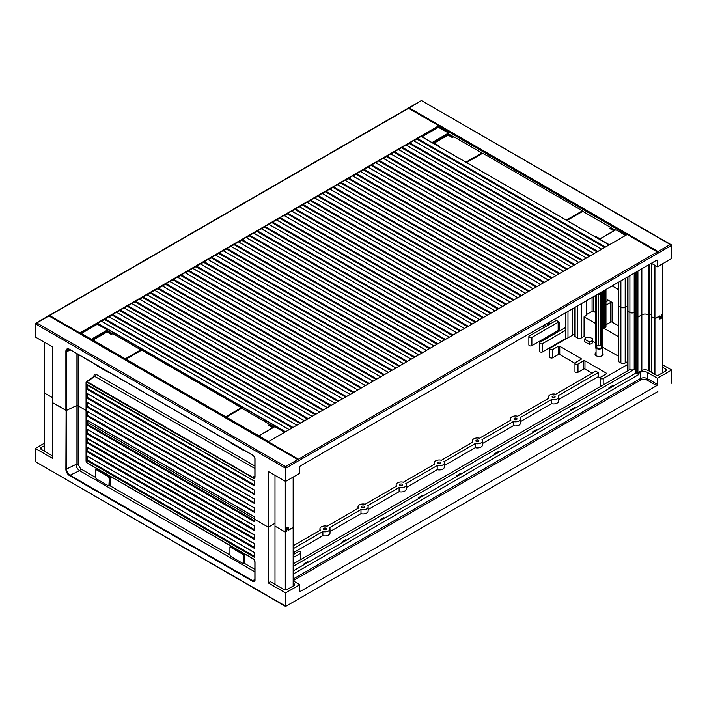 <?xml version="1.0" encoding="UTF-8"?>
<svg xmlns="http://www.w3.org/2000/svg" width="707" height="707" viewBox="0 0 707 707"><rect width="100%" height="100%" fill="white"/><g stroke="black" fill="none" stroke-linecap="round" stroke-linejoin="round"><path stroke-width="1.06" d="M592.113 373.208L584.963 369.081A1.007 0.583 0 0 0 583.531 369.081L577.99 372.28A1.768 1.025 180 0 1 576.064 372.501A1.768 1.025 180 0 1 574.968 371.564L574.968 363.301L559.758 354.534A1.007 0.583 0 0 0 558.336 354.534L552.794 357.733A1.768 1.025 180 0 1 550.859 357.954A1.768 1.025 180 0 1 549.772 357.008L549.772 348.754A1.768 1.025 180 0 1 550.285 348.03L574.835 333.863M565.573 339.201A1.007 0.583 180 0 1 565.538 339.051L565.538 312.803M565.538 338.609L542.605 351.847A1.768 1.025 180 0 1 540.678 352.068A1.768 1.025 180 0 1 539.582 351.132L539.582 342.868A1.768 1.025 180 0 1 540.104 342.153L565.538 327.465M558.15 322.233L531.876 337.407A1.768 1.025 180 0 1 529.95 337.628A1.768 1.025 180 0 1 528.854 336.682A1.768 1.025 180 0 1 529.375 335.958L555.649 320.792A1.007 0.583 0 0 0 555.649 319.962L559.582 322.233A1.007 0.583 0 0 0 558.15 322.233L558.15 330.487A1.007 0.583 0 0 1 559.582 330.487L559.944 330.699M558.15 330.487L531.876 345.661A1.768 1.025 180 0 1 529.95 345.882A1.768 1.025 180 0 1 528.854 344.936L528.854 336.682M549.171 324.531L548.261 324.849M542.888 325.883A3.031 1.75 180 0 0 543.674 326.669L544.567 327.191M627.675 364.441L603.195 378.581A1.768 1.025 180 0 1 601.268 378.802A1.768 1.025 180 0 1 600.172 377.856A1.768 1.025 180 0 1 600.694 377.131L606.235 373.932A1.007 0.583 0 0 0 606.235 373.11L584.963 360.826A1.007 0.583 0 0 0 583.531 360.826L577.99 364.025A1.768 1.025 180 0 1 576.064 364.246A1.768 1.025 180 0 1 574.968 363.301A1.768 1.025 180 0 1 575.489 362.585L581.03 359.386A1.007 0.583 0 0 0 581.03 358.555L559.758 346.28A1.007 0.583 0 0 0 558.336 346.28L552.794 349.479A1.768 1.025 180 0 1 550.859 349.7A1.768 1.025 180 0 1 549.772 348.754M600.358 386.57A1.768 1.025 180 0 1 600.172 386.11L600.172 377.856L598.193 376.716L598.193 372.589L595.683 371.148L555.711 394.223A5.055 2.916 180 0 0 548.561 396.883L548.561 398.359M254.767 535.332L86.678 438.287L254.555 534.89M254.741 520.829L254.767 519.389M254.661 520.803L87.297 424.173L87.041 424.713L254.405 521.342L254.803 517.559L254.299 516.684L86.934 420.064L86.219 422.088L86.219 461.088A1.52 0.875 60 0 0 87.297 462.952L252.867 558.548A3.031 1.75 -120 0 1 255.015 562.259L255.015 580.217A3.031 1.75 -120 0 1 254.387 581.605A3.031 1.75 -120 0 1 252.867 581.454L69.454 475.555L253.088 581.331A3.031 1.75 -120 0 0 254.493 581.534M254.493 478.135A3.031 1.75 -120 0 1 253.088 477.932L87.297 382.46A1.52 0.875 60 0 0 86.537 382.381A1.52 0.875 60 0 0 86.219 383.079L86.219 422.088L87.27 422.282L86.44 422.212L86.934 424.934L254.299 521.563L254.767 521.13M87.297 424.173L87.27 422.282L254.679 518.929L87.27 422.282L87.297 420.409L254.555 516.976M300.519 591.299L299.803 590.884A1.007 0.583 120 0 0 300.519 591.299L656.706 385.66A1.007 0.583 120 0 0 657.422 384.414L657.422 378.227L647.418 372.448A5.055 2.916 0 0 0 640.268 372.448L638.766 373.314L637.908 372.819L641.841 370.548A4.551 2.625 180 0 1 648.275 370.548L655.919 374.966A2.024 1.167 0 0 0 658.783 374.966L665.932 370.839A2.024 1.167 0 0 0 666.524 370.008A2.024 1.167 0 0 0 665.932 369.187L662.786 367.366M299.803 590.884L299.803 584.689L293.158 580.854M293.158 574.084L638.766 374.551L638.766 373.314M285.584 606.12L35.35 461.644L285.584 606.456L298.239 599.147A1.007 0.583 -120 0 0 298.248 599.147L657.855 391.528A1.007 0.583 -120 0 0 657.864 391.519L285.584 606.456L285.584 592.908L299.803 584.689M671.65 383.221L671.65 370.008L657.422 378.227M662.786 364.892L671.65 370.008M35.35 461.644L35.35 448.441L44.214 443.316M297.735 459.577L48.933 315.941A1.007 0.583 -120 0 0 48.429 315.888L49.137 315.481A1.007 0.583 60 0 1 49.649 315.525L298.451 459.17A1.007 0.583 60 0 1 298.964 459.709L298.248 460.124A1.007 0.583 -120 0 0 297.735 459.577L285.584 466.593L285.584 481.458L268.28 471.472L268.28 527.192L274.996 523.313L268.28 527.192L268.28 582.922L285.584 592.908M268.28 527.192L254.803 519.415L268.28 527.192M65.884 469.368L66.096 410.219L65.884 469.368A5.055 2.916 -120 0 0 69.454 475.555M67.041 348.94A5.055 2.916 -120 0 0 66.096 351.193L66.476 410.431L52.654 402.698L52.654 458.428L35.35 448.441M254.873 569.4L244.604 563.47A1.52 0.875 -120 0 0 244.878 562.807L244.878 554.96A1.52 0.875 -120 0 0 244.569 553.917M229.952 555.013L110.098 485.815A1.52 0.875 -120 0 0 110.372 485.143L110.372 477.305A1.52 0.875 -120 0 0 110.062 476.262M96.373 468.361A1.52 0.875 -120 0 0 96.09 468.829M66.096 469.245A5.055 2.916 -120 0 0 69.675 475.431M86.06 421.743L86.06 382.319L86.342 381.647L87.138 381.709L252.726 477.313A3.031 1.75 -120 0 0 254.246 477.464A3.031 1.75 -120 0 0 254.873 476.067L254.873 458.94A3.031 1.75 -120 0 0 252.726 455.228L70.064 349.762L67.625 349.452L66.476 351.821L66.476 469.05C66.688 471.675 67.89 473.743 70.064 475.245L252.726 580.712A3.031 1.75 -120 0 0 254.246 580.862A3.031 1.75 -120 0 0 254.873 579.475L254.873 562.339A3.031 1.75 -120 0 0 252.726 558.627L87.138 463.023L86.06 461.158L86.06 421.743M76.056 353.226L76.056 405.791L66.476 410.431L76.056 405.791A1.52 0.875 180 0 1 78.106 405.845L86.06 410.431L78.106 405.845A1.52 0.875 0 0 0 76.056 405.791L76.056 464.402C76.268 467.035 77.434 469.121 79.546 470.65L254.873 571.875M66.476 469.05L76.056 464.402A1.52 0.875 180 0 1 78.106 464.455L80.616 468.794A1.52 0.875 -60 0 1 79.546 470.65L70.064 475.245M286.37 531.028L285.292 532.062L274.996 526.123L274.996 475.351M44.214 451.084L44.214 392.88L52.654 397.749L44.214 392.88L44.214 342.108M659.569 317.222L661.354 318.247L661.717 314.739L662.786 314.12L662.786 372.651M595.692 312.618L593.509 311.354A1.007 0.583 0 0 0 592.077 311.354L586.571 314.535M605.961 301.854L607.808 300.793A1.007 0.583 0 0 0 607.808 299.962L612.094 302.437A1.007 0.583 0 0 0 610.662 302.437L605.961 305.159M618.448 325.759L612.094 322.092A1.007 0.583 0 0 0 610.662 322.092L605.961 324.805M612.094 285.928L618.448 289.596L612.094 285.928M598.193 376.716L558.671 399.535M598.193 372.589L558.212 395.673A5.055 2.916 180 0 1 558.671 396.883L558.671 401.01A5.055 2.916 180 0 1 551.513 403.67L520.564 421.54M558.671 396.883A5.055 2.916 180 0 1 551.513 399.535L520.105 417.669A5.055 2.916 180 0 1 520.564 418.88L520.564 423.007A5.055 2.916 180 0 1 513.406 425.667L482.457 443.536M520.564 418.88A5.055 2.916 180 0 1 513.406 421.54L481.997 439.674A5.055 2.916 180 0 1 482.457 440.885L482.457 445.012A5.055 2.916 180 0 1 475.298 447.664L444.35 465.542M293.158 548.703L322.878 531.54A5.055 2.916 0 0 0 330.028 528.889A5.055 2.916 0 0 0 329.577 527.678L360.985 509.544A5.055 2.916 0 0 0 368.135 506.884A5.055 2.916 0 0 0 367.684 505.673L399.093 487.538A5.055 2.916 0 0 0 406.242 484.887A5.055 2.916 0 0 0 405.783 483.676L437.2 465.542A5.055 2.916 0 0 0 444.35 462.882L444.35 467.009A5.055 2.916 180 0 1 437.2 469.669L406.242 487.538M406.242 484.887L406.242 489.014A5.055 2.916 180 0 1 399.093 491.665L368.135 509.544M368.135 506.884L368.135 511.011A5.055 2.916 180 0 1 360.985 513.671L330.028 531.54M330.028 528.889L330.028 533.016A5.055 2.916 180 0 1 322.878 535.667L293.158 552.83M605.961 289.472L605.961 290.763A1.52 0.875 180 0 1 605.519 291.381L604.45 292L605.519 291.381A1.52 0.875 0 0 0 605.961 290.763L605.961 326.917A1.52 0.875 180 0 1 605.519 327.535L603.734 328.154L618.448 336.656M574.835 307.439L574.835 336.161A1.007 0.583 180 0 0 575.136 336.576L577.274 337.813A3.031 1.75 180 0 0 581.569 337.813L584.07 336.373L584.07 316.807L586.571 315.357L586.571 300.661M584.07 316.807L595.692 323.514M574.773 333.898L574.835 311.407M293.158 557.576L300.413 553.387A1.768 1.025 0 0 0 300.935 552.662A1.768 1.025 0 0 0 299.839 551.716A1.768 1.025 0 0 0 297.912 551.937L293.158 554.686M618.448 282.261L618.448 305.618A1.007 0.583 0 0 0 618.74 306.034A1.007 0.583 180 0 1 618.448 305.618L618.448 361.348A1.007 0.583 180 0 0 618.74 361.754L620.887 362.991A3.031 1.75 180 0 0 625.182 362.991L627.675 361.56M601.966 346.81L618.448 356.222M596.054 348.551A3.031 1.75 180 0 1 595.692 347.72L595.692 295.402M592.758 341.393L595.692 343.081M592.758 339.466L592.758 341.941A4.048 2.333 180 0 1 589.161 344.265L584.698 341.684L584.698 339.21L589.161 341.79A4.048 2.333 0 0 0 592.758 339.466A4.048 2.333 0 0 0 592.607 338.821L589.832 337.221A4.048 2.333 0 0 0 584.698 339.21M584.07 336.373L586.236 337.619M602.117 352.572A4.048 2.333 180 0 1 603.124 354.119A4.048 2.333 180 0 1 600.632 356.275A4.048 2.333 180 0 1 596.222 355.771A4.048 2.333 180 0 1 595.038 354.119A4.048 2.333 180 0 1 596.054 352.572M602.983 354.737A4.048 2.333 0 0 0 602.117 353.818M596.054 353.818A4.048 2.333 0 0 0 595.188 354.737M596.054 354.799A3.182 1.838 0 0 0 595.895 355.356A3.182 1.838 0 0 0 595.921 355.577M602.249 355.577A3.182 1.838 0 0 0 602.267 355.356A3.182 1.838 0 0 0 602.117 354.799M589.161 344.265L589.161 341.79M659.569 318.866L659.569 315.976L654.921 318.663L654.921 374.383M661.354 318.247L659.923 319.078M286.724 531.24L286.724 530.824A1.007 0.583 -60 0 1 287.44 529.587L287.793 529.384A1.007 0.583 -60 0 1 288.509 529.79L293.158 527.519L288.509 530.206L288.509 527.316M285.292 589.938L285.292 532.062L274.996 526.123L274.996 584.318M293.158 586.059L293.158 477.084M293.158 566.325L634.188 369.434A3.031 1.75 180 0 1 629.972 369.478L293.158 563.93M304.098 564.628L304.098 563.726L307.669 561.658L308.455 562.118M342.206 542.631L342.206 541.721L345.776 539.662L346.563 540.113M380.313 520.635L380.313 519.725L383.883 517.657L384.67 518.116M418.42 498.629L418.42 497.719L421.991 495.66L422.777 496.111M456.528 476.633L456.528 475.723L460.098 473.655L460.884 474.114M494.626 454.628L494.626 453.717L498.205 451.658L498.992 452.109M532.733 432.631L532.733 431.721L536.313 429.653L537.099 430.112M570.841 410.626L570.841 409.724L574.42 407.656L575.206 408.107M608.948 388.629L608.948 387.719L612.527 385.66L613.314 386.11M635.257 272.557L635.257 311.849L636.044 312.308L635.257 311.849L634.188 312.467L635.257 311.849L635.257 373.437M627.966 370.627L627.966 311.354A1.007 0.583 180 0 1 627.675 310.947A1.007 0.583 0 0 0 627.966 311.354L629.902 312.467A3.031 1.75 0 0 0 634.188 312.467A3.031 1.75 180 0 1 629.902 312.467L629.902 369.514M636.044 272.098L636.044 316.02L637.908 317.09L641.841 314.827A4.551 2.625 180 0 1 648.275 314.827A4.551 2.625 0 0 0 641.841 314.827L637.908 317.09L637.908 271.028M649.229 264.489L649.229 315.375L648.275 314.827L649.229 315.375L651.66 313.97L649.229 315.375L649.229 371.104M654.921 265.328L654.921 318.663L651.66 316.78L654.921 318.663L659.569 316.391A1.007 0.583 -60 0 0 659.781 316.851L659.569 316.736M600.155 345.617L600.155 294.474A1.007 0.583 180 0 1 598.723 294.474A1.007 0.583 0 0 0 600.155 294.474L600.87 294.059L600.155 294.474L600.155 292.822M601.171 292.238L601.171 293.652A1.007 0.583 180 0 1 600.87 294.059A1.007 0.583 0 0 0 601.171 293.652L601.171 346.077M602.656 291.381L604.45 292L602.656 291.381M598.723 293.644L598.723 294.474L598.007 294.059L598.723 294.474L598.723 345.493M618.74 361.754L618.74 306.034L620.887 307.271A3.031 1.75 0 0 0 625.182 307.271A3.031 1.75 180 0 1 620.887 307.271L620.887 362.991M625.182 362.991L625.182 307.271L627.675 305.831L625.182 307.271L625.182 278.372M364.149 506.265A1.52 0.875 180 0 1 364.6 506.884A1.52 0.875 180 0 1 363.08 507.759A1.52 0.875 180 0 1 361.56 506.884A1.52 0.875 180 0 1 362.497 506.079A1.52 0.875 180 0 1 364.149 506.265M402.256 484.268A1.52 0.875 180 0 1 402.707 484.887A1.52 0.875 180 0 1 401.187 485.762A1.52 0.875 180 0 1 399.667 484.887A1.52 0.875 180 0 1 400.604 484.074A1.52 0.875 180 0 1 402.256 484.268M326.042 528.27A1.52 0.875 180 0 1 326.493 528.889A1.52 0.875 180 0 1 324.973 529.764A1.52 0.875 180 0 1 323.461 528.889A1.52 0.875 180 0 1 324.389 528.076A1.52 0.875 180 0 1 326.042 528.27M396.132 486.363L396.132 484.887A5.055 2.916 0 0 1 403.282 482.227L434.69 464.092A5.055 2.916 180 0 1 434.239 462.882A5.055 2.916 180 0 1 441.389 460.23L472.797 442.096A5.055 2.916 180 0 1 472.347 440.885A5.055 2.916 180 0 1 479.496 438.225L510.905 420.091A5.055 2.916 180 0 1 510.454 418.88A5.055 2.916 180 0 1 517.604 416.229L549.012 398.094A5.055 2.916 180 0 1 548.561 396.883M396.132 484.887A5.055 2.916 0 0 0 396.583 486.098L365.174 504.232A5.055 2.916 0 0 0 358.025 506.884A5.055 2.916 0 0 0 358.484 508.094L327.067 526.229A5.055 2.916 0 0 0 319.918 528.889A5.055 2.916 0 0 0 320.377 530.1L293.158 545.813M444.35 462.882A5.055 2.916 0 0 0 443.89 461.671L475.298 443.536A5.055 2.916 180 0 0 482.457 440.885M514.431 419.498A1.52 0.875 180 0 1 513.989 418.88A1.52 0.875 180 0 1 515.509 418.005A1.52 0.875 180 0 1 517.02 418.88A1.52 0.875 180 0 1 516.083 419.693A1.52 0.875 180 0 1 514.431 419.498M476.324 441.504A1.52 0.875 180 0 1 475.882 440.885A1.52 0.875 180 0 1 477.402 440.01A1.52 0.875 180 0 1 478.913 440.885A1.52 0.875 180 0 1 477.976 441.689A1.52 0.875 180 0 1 476.324 441.504M552.538 397.502A1.52 0.875 180 0 1 552.096 396.883A1.52 0.875 180 0 1 553.616 396.008A1.52 0.875 180 0 1 555.128 396.883A1.52 0.875 180 0 1 554.191 397.688A1.52 0.875 180 0 1 552.538 397.502M438.225 462.263A1.52 0.875 180 0 1 439.878 462.078A1.52 0.875 180 0 1 440.806 462.882A1.52 0.875 180 0 1 439.294 463.757A1.52 0.875 180 0 1 437.774 462.882A1.52 0.875 180 0 1 438.225 462.263M437.2 469.669L437.2 465.542M399.093 491.665L399.093 487.538M360.985 513.671L360.985 509.544M322.878 535.667L322.878 531.54M293.158 583.248L294.156 583.823A2.024 1.167 180 0 1 294.748 584.654A2.024 1.167 180 0 1 294.156 585.476L287.007 589.603A2.024 1.167 180 0 1 284.152 589.603L270.428 581.675L268.28 582.922M304.098 563.726L304.885 564.177M418.42 497.719L419.207 498.179M456.528 475.723L457.314 476.173M380.313 519.725L381.1 520.175M342.206 541.721L342.992 542.181M637.908 372.819L637.908 317.09L636.044 316.02L636.044 372.987L293.158 570.947M636.044 372.987L638.766 374.551M44.214 445.799L41.068 447.611A2.024 1.167 0 0 0 40.476 448.441A2.024 1.167 0 0 0 41.068 449.263L52.654 455.953M475.298 447.664L475.298 443.536M513.406 425.667L513.406 421.54M551.513 403.67L551.513 399.535M565.538 330.355L542.605 343.593A1.768 1.025 180 0 1 540.678 343.814A1.768 1.025 180 0 1 539.582 342.868M609.734 388.17L608.948 387.719M495.413 454.177L494.626 453.717M533.52 432.171L532.733 431.721M571.627 410.175L570.841 409.724M651.66 263.446L651.66 372.501M254.741 493.999L254.767 490.667M254.405 494.511L86.678 397.254L86.934 398.103L254.405 494.511M254.741 511.833L254.767 508.616M254.405 512.345L86.678 415.089L86.934 415.937L254.405 512.345M656.706 260.176L657.422 260.583A1.007 0.583 120 0 0 656.706 260.176L300.519 465.816A1.007 0.583 120 0 0 299.803 467.053L299.803 473.239L285.584 481.458M657.422 260.583L657.422 266.778L651.341 263.269M285.584 466.593L36.782 322.958L35.765 323.196L35.35 323.779L285.584 468.246L671.65 245.356L670.218 244.525L658.067 251.542A1.007 0.583 60 0 1 658.579 252.09L657.864 252.496A1.007 0.583 -120 0 0 657.351 251.957L408.549 108.312A1.007 0.583 -120 0 0 408.036 108.268L408.752 107.853A1.007 0.583 60 0 1 409.265 107.897L658.067 251.542M48.429 315.888A1.007 0.583 -120 0 0 48.421 315.888L35.765 323.196M670.218 244.525L421.416 100.544L409.265 107.897M671.65 245.356L671.65 258.559L657.422 266.778M252.867 478.056A3.031 1.75 -120 0 0 254.387 478.206A3.031 1.75 -120 0 0 255.015 476.818L255.015 458.861A3.031 1.75 -120 0 0 252.867 455.14L69.454 349.249A5.055 2.916 -120 0 0 66.926 349.002A5.055 2.916 -120 0 0 65.884 351.317L65.884 410.343L52.654 402.698L52.654 346.978L35.35 336.992L35.35 323.779M86.652 382.337A1.52 0.875 60 0 1 86.749 382.257A1.52 0.875 60 0 1 87.509 382.337L253.088 477.932M86.44 384.688L86.934 389.186L254.299 485.815L254.803 485.523L254.299 481.025L86.934 384.396L86.44 384.688L254.555 481.308M254.299 494.732L254.803 494.44L254.299 489.942L86.934 393.313L86.44 393.605L86.934 398.103M94.455 376.221L254.873 468.476M254.873 466.001L96.17 374.374A1.52 0.875 -60 0 1 95.091 376.23L87.138 381.709M438.402 125.961L626.791 234.724L268.598 441.522L80.209 332.758L438.402 125.961L438.402 127.154L448.768 133.146L438.402 127.322L422.167 136.69L432.18 142.69M566.289 220.116L582.462 210.783L482.722 153.207L466.558 162.539M582.462 210.783L582.462 211.526M658.579 252.09L408.752 107.853M661.717 317.629L660.638 316.595A1.007 0.583 -60 0 0 661.354 315.357L662.786 314.12L662.786 263.684M288.156 527.113L286.724 527.935L286.37 531.443L285.292 532.062L285.292 481.29M49.137 315.481L298.964 459.709M411.156 359.218L223.12 250.658L219.311 252.859L407.338 361.418M223.474 250.861L230.747 246.266L418.774 354.817M231.092 246.46L238.365 241.865L426.392 350.416M238.719 242.068L245.983 237.464L434.018 346.023M246.336 237.667L253.61 233.063L441.636 341.622M253.963 233.266L257.419 230.862L445.445 339.422M449.228 337.239L261.192 228.679L257.419 230.862M261.546 228.882L265.001 226.479L453.037 335.038M456.846 332.838L268.819 224.278L265.001 226.479M269.164 224.481L272.628 222.078L460.655 330.637M464.464 328.437L276.437 219.886L272.628 222.078M276.791 220.08L280.246 217.685L468.281 326.236M472.09 324.036L284.055 215.485L280.246 217.685M284.408 215.688L287.864 213.284L475.899 321.835M479.708 319.644L291.682 211.084L287.864 213.284M292.026 211.287L295.491 208.883L483.517 317.443M487.326 315.242L299.3 206.683L295.491 208.883M299.653 206.886L303.109 204.482L491.144 313.042M494.953 310.841L306.918 202.282L303.109 204.482M307.271 202.485L310.735 200.081L498.762 308.641M502.571 306.44L314.544 197.88L310.735 200.081M314.898 198.084L318.353 195.68L506.38 304.24M510.198 302.039L322.162 193.479L318.353 195.68M322.516 193.683L325.971 191.279L514.007 299.839M517.816 297.638L329.789 189.078L325.971 191.279M330.134 189.282L333.598 186.878L521.625 295.438M525.434 293.237L337.407 184.677L333.598 186.878M337.76 184.88L341.216 182.477L529.251 291.037M533.06 288.836L345.025 180.276L341.216 182.477M345.378 180.479L348.843 178.084L536.869 286.635M540.678 284.435L352.652 175.884L348.843 178.084M353.005 176.087L356.461 173.683L544.487 282.234M548.305 280.043L360.27 171.483L356.461 173.683M360.623 171.686L364.078 169.282L552.114 277.842M555.923 275.642L367.887 167.082L364.078 169.282M368.241 167.285L371.705 164.881L559.732 273.441M563.541 271.241L375.514 162.681L371.705 164.881M375.868 162.884L379.323 160.48L567.35 269.04M571.168 266.839L383.132 158.28L379.323 160.48M383.486 158.483L386.941 156.079L574.977 264.639M578.786 262.438L390.759 153.879L386.941 156.079M391.104 154.082L394.568 151.678L582.595 260.238M586.403 258.037L398.377 149.477L394.568 151.678M398.73 149.681L402.186 147.277L590.221 255.837M594.03 253.636L405.995 145.076L402.186 147.277M406.348 145.28L409.813 142.876L597.839 251.436M601.648 249.235L413.622 140.675L409.813 142.876M413.975 140.879L417.43 138.484L605.457 247.035M421.239 136.442L417.43 138.484M285.548 431.738L97.513 323.179L97.372 324.045L107.738 330.036L97.372 324.213L81.393 333.439M97.513 323.179L101.181 321.066L289.216 429.626M101.534 321.27L108.807 316.665L296.834 425.225M109.152 316.869L116.425 312.264L304.452 420.824M116.779 312.467L124.043 307.863L312.079 416.423M124.397 308.066L131.67 303.462L319.697 412.022M132.015 303.665L139.288 299.061L327.314 407.621M139.641 299.264L146.906 294.66L334.941 403.22M147.259 294.863L154.533 290.259L342.559 398.819M154.886 290.462L162.15 285.867L350.186 394.418M162.504 286.07L169.777 281.466L357.804 390.017M170.122 281.669L177.395 277.064L365.422 385.624M177.749 277.268L185.013 272.663L373.049 381.223M185.367 272.867L192.64 268.262L380.666 376.822M192.993 268.466L200.258 263.861L388.293 372.421M200.611 264.065L207.885 259.46L395.911 368.02M208.229 259.663L215.502 255.059L403.529 363.619M215.856 255.262L219.311 252.859M249.801 235.263L437.827 343.823M242.174 239.664L430.21 348.224M234.556 244.065L422.583 352.616M226.929 248.457L414.965 357.017M211.693 257.26L399.72 365.819M204.067 261.661L392.102 370.221M196.449 266.062L384.475 374.622M188.831 270.463L376.858 379.023M181.204 274.864L369.24 383.424M173.586 279.265L361.613 387.825M165.959 283.666L353.995 392.217M158.341 288.058L346.368 396.618M150.724 292.459L338.75 401.019M143.097 296.86L331.132 405.42M135.479 301.262L323.506 409.821M127.861 305.663L315.888 414.222M120.234 310.064L308.27 418.624M112.616 314.465L300.643 423.025M104.99 318.866L293.025 427.426M225.701 416.759L241.432 407.674L141.7 350.098L125.97 359.174M660.285 316.807A1.007 0.583 -60 0 1 659.781 316.851M627.966 276.764L627.966 311.354L629.902 312.467L629.902 275.65M618.74 282.093L618.74 306.034L620.887 307.271L620.887 280.856M241.432 407.674L241.432 408.416M110.372 484.869L109.665 485.276A1.52 0.875 60 0 1 109.355 485.974A1.52 0.875 60 0 1 108.595 485.895L96.585 478.966A1.52 0.875 60 0 1 95.516 477.101L95.516 470.5A1.52 0.875 60 0 1 95.825 469.802A1.52 0.875 60 0 1 96.585 469.881L108.242 476.2A1.52 0.875 60 0 1 109.311 478.056L109.311 484.657A1.52 0.875 60 0 1 108.993 485.356A1.52 0.875 60 0 1 108.798 485.417M109.665 485.276L109.665 477.844L110.372 477.446M109.099 475.705L108.595 475.988A1.52 0.875 60 0 1 109.665 477.844M108.595 475.988L96.585 469.059L97.089 468.768M109.311 484.657L108.958 484.861A1.52 0.875 60 0 1 108.639 485.559A1.52 0.875 60 0 1 107.879 485.488L96.585 478.966A1.52 0.875 60 0 1 95.516 477.101L95.516 469.678A1.52 0.875 60 0 1 95.825 468.98A1.52 0.875 60 0 1 96.585 469.059M96.028 469.74A1.52 0.875 60 0 1 96.187 469.598A1.52 0.875 60 0 1 96.939 469.678M108.958 484.861L109.311 478.056M108.242 476.2L107.879 476.403A1.52 0.875 60 0 1 108.958 478.259M107.879 476.403L96.585 469.881M244.878 562.418L244.074 562.878A1.52 0.875 60 0 1 243.765 563.576A1.52 0.875 60 0 1 243.005 563.497L230.995 556.559A1.52 0.875 60 0 1 229.925 554.703L229.925 548.102A1.52 0.875 60 0 1 230.235 547.404A1.52 0.875 60 0 1 230.995 547.483L242.651 553.793A1.52 0.875 60 0 1 243.721 555.658L243.721 562.259A1.52 0.875 60 0 1 243.402 562.949A1.52 0.875 60 0 1 243.208 563.019M243.765 563.576L244.834 562.949A1.52 0.875 -120 0 0 244.869 562.931M244.074 562.878L244.074 555.446L244.878 554.986M243.508 553.298L243.005 553.59A1.52 0.875 60 0 1 244.074 555.446M243.005 553.59L230.995 546.652L231.498 546.37M243.721 562.259L243.367 562.463A1.52 0.875 60 0 1 243.049 563.161A1.52 0.875 60 0 1 242.289 563.081L230.995 556.559A1.52 0.875 60 0 1 229.925 554.703L229.925 547.271A1.52 0.875 60 0 1 230.235 546.582A1.52 0.875 60 0 1 230.995 546.652M230.438 547.342A1.52 0.875 60 0 1 230.597 547.2A1.52 0.875 60 0 1 231.348 547.271M243.367 562.463L243.721 555.658M242.651 553.793L242.289 554.005A1.52 0.875 60 0 1 243.367 555.861M242.289 554.005L230.995 547.483M108.71 372.076A1.52 0.875 60 0 1 108.639 372.129A1.52 0.875 60 0 1 107.879 372.05L96.585 365.528A1.52 0.875 60 0 1 95.754 364.6A1.52 0.875 60 0 0 96.585 365.528L108.595 372.465A1.52 0.875 60 0 0 109.355 372.545L109.435 372.492M243.049 449.732L243.128 449.687A1.52 0.875 60 0 1 243.049 449.732A1.52 0.875 60 0 1 242.289 449.652L230.995 443.13A1.52 0.875 60 0 1 230.164 442.202A1.52 0.875 60 0 0 230.995 443.13L243.005 450.067A1.52 0.875 60 0 0 243.765 450.138L243.844 450.094A1.52 0.875 60 0 1 243.765 450.138M270.392 424.925L268.996 425.49M274.104 427.072L270.171 424.801M270.534 424.845L274.245 426.993M275.032 426.789L284.727 432.216M284.576 432.295L274.82 426.666L258.842 435.892M273.141 427.629L269.208 425.358M112.634 333.731L107.384 330.814L92.113 339.634M107.597 330.938L112.174 333.421M107.738 330.858L107.738 330.036M81.252 333.359L97.372 324.045M91.397 339.219L107.384 329.992M112.024 333.501L111.273 334.429M105.52 332.529L106.412 331.371L111.061 334.058M105.52 332.096L101.941 334.597M101.941 334.155L92.29 339.731M94.791 338.724L94.791 338.282M611.414 228.034L610.026 228.591M615.134 230.182L611.202 227.91M611.555 227.954L615.276 230.102M616.062 229.899L625.748 235.325M625.607 235.404L615.85 229.775L599.616 239.143L609.381 244.772M614.171 230.738L610.238 228.467M595.497 236.978L599.872 238.993M453.664 136.84L448.406 133.923L433.144 142.743L438.04 145.854M448.627 134.047L453.196 136.531M448.768 133.968L448.768 133.146M421.84 136.716L438.402 127.154M437.35 145.677L437.792 145.421M432.702 142.991L433.144 142.743M432.18 142.469L448.406 133.102M453.054 136.61L452.303 137.538M446.541 135.638L447.443 134.48L452.091 137.167M446.541 135.205L442.971 137.706M442.971 137.264L433.32 142.841M435.821 141.833L435.821 141.391M272.92 427.762A1.007 0.583 -120 0 0 272.796 427.682L268.492 425.199L269.818 424.43L241.759 408.231L226.346 417.13M254.405 433.329L258.921 435.689A1.007 0.583 60 0 1 259.045 435.768M268.854 425.402L270.03 424.553M125.325 358.803L140.861 349.832L112.802 333.633L111.353 334.473L107.049 331.99A1.007 0.583 -120 0 0 106.545 331.937L92.67 339.943A1.007 0.583 60 0 1 92.67 339.943A1.007 0.583 60 0 1 93.183 339.996L97.266 342.603M125.537 358.926L140.861 349.832M141.161 350.159L125.758 359.05M433.691 143.061A1.007 0.583 60 0 1 434.204 143.106L438.508 145.589L437.854 145.969M465.913 162.168L481.891 152.942L453.823 136.743L452.374 137.582L448.079 135.099A1.007 0.583 -120 0 0 447.443 135.17M466.125 162.292L481.891 152.942M482.192 153.269L466.346 162.416M613.941 230.871A1.007 0.583 -120 0 0 613.817 230.791L609.522 228.308L610.848 227.539L582.78 211.34L566.934 220.496M594.994 236.695L595.648 236.315L599.951 238.798A1.007 0.583 60 0 1 600.075 238.878M609.876 228.511L611.06 227.663M599.872 345.555A2.528 1.458 180 0 1 600.87 345.909A2.528 1.458 180 0 1 600.87 347.968A2.528 1.458 180 0 1 597.3 347.968A2.528 1.458 180 0 1 597.3 345.909A2.528 1.458 180 0 1 599.872 345.555M597.132 346.006A3.031 1.75 0 0 0 596.938 346.112A3.031 1.75 0 0 0 596.054 347.349A3.031 1.75 0 0 0 598.14 349.011A3.031 1.75 0 0 0 602.117 347.349A3.031 1.75 0 0 0 601.224 346.112A3.031 1.75 0 0 0 601.03 346.006M583.531 360.826L583.531 369.081M584.963 369.081L584.963 360.826M606.235 373.11L606.235 373.932M581.03 358.555L581.03 359.386M559.758 354.534L559.758 346.28M558.336 346.28L558.336 354.534M549.392 324.398L549.392 322.127M555.649 319.962L555.649 320.792M559.582 330.487L559.582 322.233M87.288 456.077L254.555 552.724M254.308 552.476L87.297 456.156M254.767 553.166L254.405 552.538M254.299 552.432L86.934 455.803L86.678 459.744L87.27 459.797L87.27 456.165M87.041 455.909L86.44 456.095L86.44 459.727L87.041 460.381L87.27 459.797M254.679 552.945L254.741 556.497M254.679 556.453L254.767 553.272M254.299 557.222L254.767 556.798L86.934 460.593L254.299 557.222L254.803 556.93L254.803 553.298M254.661 556.462L87.297 459.833M86.44 459.727L86.934 460.593M86.934 455.803L86.44 456.095M254.767 544.249L254.405 543.621M254.679 544.028L254.741 547.58M254.679 547.536L254.767 544.355M254.308 543.559L86.678 447.204L254.555 543.807M254.299 543.515L86.934 446.895L86.44 447.178L86.934 451.676L254.299 548.305L254.767 547.881L87.041 451.464L87.27 447.248M86.934 446.895L86.678 450.836L87.27 450.88M87.041 446.992L86.44 447.178M254.661 547.545L87.297 450.916M86.44 450.81L86.934 451.676M254.679 535.111L254.741 538.663M254.767 538.964L254.767 535.446L254.405 539.176L254.661 538.628L87.297 442.008L87.041 442.547L254.299 539.388L254.803 539.105M87.191 438.093L254.343 534.695L86.934 437.978L86.678 441.919L87.27 441.963L87.27 438.331M87.041 438.075L86.44 438.26L86.934 442.768L254.299 539.388M86.934 437.978L86.44 438.26M254.829 538.822L254.405 534.704M254.661 529.711L87.297 433.091L87.041 433.63L254.405 530.259L254.741 529.746M87.297 433.091L86.678 433.002L86.934 433.851L254.299 530.471L254.767 530.047L254.405 525.787M254.405 530.259L254.803 526.556L254.343 525.778L87.041 429.158L86.44 432.984L86.934 433.851M87.27 433.055L87.041 429.158L254.308 525.734M254.679 526.194L254.679 529.702M87.297 429.405L254.555 525.973M254.767 526.415L254.829 529.905M254.299 530.471L254.803 530.188M254.679 517.197L254.679 520.785M87.27 424.138L86.678 424.085L86.934 424.934M254.308 516.729L87.041 420.161L86.44 424.067M657.422 384.414L647.418 378.643A1.007 0.583 -60 0 1 646.702 379.88L656.706 385.66M647.418 372.448L647.418 378.643A5.055 2.916 0 0 0 640.268 378.643A1.007 0.583 -120 0 0 640.975 379.88A4.048 2.333 180 0 1 646.702 379.88M640.268 372.448L640.268 378.643L293.158 579.042M293.158 580.686L640.975 379.88M254.299 521.563L254.803 521.271M86.44 441.893L86.934 442.768M254.299 548.305L254.803 548.022L254.803 544.381M254.299 525.69L86.934 429.061L86.44 429.352L86.44 432.984M254.873 579.475L252.726 580.712M80.616 468.794L95.542 477.411M78.106 464.455L78.106 354.41M592.077 297.488L592.077 311.354M593.509 311.354L593.509 296.657M610.662 302.437L610.662 322.092M612.094 322.092L612.094 302.437M607.808 299.962L607.808 300.793M603.195 384.935L603.195 378.581M286.37 528.553L287.793 529.384M287.44 529.587L286.37 528.969M634.188 369.434L634.188 273.176M547.96 322.958L547.96 325.229M547.253 325.635L547.253 323.364M545.822 324.195L545.822 326.466M543.674 326.669L543.674 325.432M565.839 339.051L565.839 312.635M575.136 336.576L575.136 307.271M600.87 292.406L601.224 346.112M605.519 289.729L605.519 327.535M604.45 328.154L604.45 290.347M548.676 322.542L548.676 324.61M603.734 290.763L603.734 328.154M602.302 346.898L602.302 291.584M601.586 292L601.586 346.359M596.584 346.359L596.584 294.89M577.274 306.034L577.274 337.813M581.569 337.813L581.569 303.55M567.986 311.398L567.986 337.813M572.272 335.339L572.272 308.924M300.413 559.741L300.413 553.387M294.156 583.823L294.156 585.476M41.068 449.263L41.068 447.611M552.794 357.733L552.794 349.479M577.99 372.28L577.99 364.025M542.605 351.847L542.605 343.593M531.876 345.661L531.876 337.407M665.932 369.187L665.932 370.839M641.841 268.757L641.841 370.548M648.275 370.548L648.275 265.045M254.767 519.274L254.767 517.524M86.44 420.347L87.27 420.418M254.679 481.529L254.405 485.594L254.767 481.865M254.767 481.75L254.405 481.122M254.299 485.815L254.767 485.382L87.041 388.965L87.27 388.39L86.678 388.337L86.934 389.186M254.308 481.069L87.041 384.493L86.44 388.32M254.661 485.055L87.297 388.426M87.041 384.493L254.299 481.025M87.27 388.39L87.27 384.758M254.803 481.891L254.767 485.382M254.661 493.972L87.297 397.343M254.679 490.446L254.679 493.954M87.27 397.307L87.27 393.675L86.678 393.622L86.44 397.237L86.678 393.622M254.308 489.986L87.041 393.41L254.405 490.039M87.288 393.587L254.555 490.225M254.299 489.942L254.767 494.299M254.741 502.916L254.767 499.584M254.661 502.88L87.297 406.26L87.041 406.799L254.405 503.428L254.405 498.956M254.679 499.363L254.679 502.871M87.297 406.26L86.678 406.172L86.934 407.02L254.405 503.428M87.27 406.225L87.27 402.592L86.678 402.539L86.44 406.154L86.934 407.02M254.308 498.903L87.041 402.327L86.44 402.522L86.44 406.154M87.288 402.504L254.555 499.142M254.299 498.859L87.041 402.327M254.299 503.64L254.803 503.357M254.661 511.797L87.297 415.177M254.679 508.28L254.679 511.788M254.767 508.501L254.405 507.873M87.27 415.133L87.27 411.501L86.678 411.456L86.44 415.062L86.934 415.937M254.308 507.812L87.191 411.262M87.288 411.412L254.555 508.059M254.299 512.557L254.803 512.275L254.741 508.554L254.767 512.133M254.803 508.642L254.299 507.776M298.451 459.17L657.351 251.957M36.782 322.958L48.933 315.941M408.549 108.312L49.649 315.525M86.934 411.147L86.44 411.43L86.44 415.062M86.934 402.23L86.44 402.522M96.17 374.374C94.862 373.764 94.146 374.18 94.013 375.603L94.013 376.371M94.438 376.089A1.52 0.875 0 0 0 94.013 375.603M254.873 476.067L252.726 477.313M66.476 351.821L70.364 349.938M411.218 359.183L223.545 250.826M226.514 249.12L414.187 357.468M418.836 354.781L231.171 246.434M234.132 244.719L421.805 353.067M426.462 350.38L238.789 242.033M241.75 240.318L429.423 348.666M434.08 345.979L246.407 237.632M249.377 235.917L437.05 344.274M441.707 341.578L254.034 233.23M256.995 231.516L444.668 339.873M449.29 337.204L261.617 228.847M264.577 227.141L452.25 335.489M456.908 332.803L269.234 224.446M272.204 222.74L459.877 331.088M464.534 328.402L276.861 220.054M279.822 218.339L467.495 326.687M472.152 324L284.479 215.653M287.449 213.938L475.122 322.286M479.77 319.599L292.106 211.252M295.066 209.537L482.74 317.894M289.278 429.582L101.605 321.234M104.565 319.52L292.238 427.876M296.896 425.181L109.223 316.833M112.192 315.119L299.865 423.475M304.523 420.78L116.849 312.432M119.81 310.718L307.483 419.074M312.14 416.388L124.467 308.031M127.437 306.317L315.11 414.673M319.767 411.987L132.094 303.63M135.055 301.924L322.728 410.272M327.385 407.586L139.712 299.229M142.673 297.523L330.346 405.871M335.003 403.184L147.33 294.828M150.299 293.122L337.973 401.47M342.63 398.783L154.957 290.436M157.917 288.721L345.59 397.069M350.248 394.382L162.575 286.035M165.544 284.32L353.217 392.668M357.866 389.981L170.193 281.633M173.162 279.919L360.835 388.276M365.492 385.58L177.819 277.232M180.78 275.518L368.453 383.874M373.11 381.179L185.437 272.831M188.407 271.117L376.08 379.473M380.737 376.787L193.064 268.43M196.025 266.716L383.698 375.072M388.355 372.386L200.682 264.029M203.643 262.315L391.316 370.671M395.973 367.985L208.3 259.628M211.269 257.922L398.942 366.27M403.6 363.584L215.927 255.227M218.887 253.521L406.56 361.869M487.397 315.198L299.724 206.851M302.684 205.136L490.358 313.493M495.015 310.797L307.342 202.449M310.311 200.735L497.984 309.092M502.642 306.405L314.969 198.048M317.929 196.334L505.602 304.69M510.26 302.004L322.586 193.647M325.556 191.942L513.22 300.289M517.878 297.603L330.204 189.246M333.174 187.541L520.847 295.888M525.504 293.202L337.831 184.845M340.792 183.14L528.465 291.487M533.122 288.801L345.449 180.453M348.418 178.738L536.092 287.086M540.749 284.4L353.076 176.052M356.036 174.337L543.71 282.685M548.367 279.999L360.694 171.651M363.654 169.936L551.327 278.293M555.985 275.597L368.312 167.25M371.281 165.535L558.954 273.892M563.612 271.196L375.938 162.849M378.899 161.134L566.572 269.491M571.229 266.804L383.556 158.448M386.526 156.733L574.199 265.09M578.847 262.403L391.183 154.046M394.144 152.341L581.817 260.689M586.474 258.002L398.801 149.645M401.762 147.94L589.435 256.288M594.092 253.601L406.419 145.244M409.388 143.539L597.062 251.886M601.719 249.2L414.046 140.852M417.006 139.138L604.679 247.485M97.372 323.426L285.257 431.906M421.098 136.363L609.125 244.922M272.796 427.682L258.921 435.689M93.183 339.996L107.049 331.99M434.204 143.106L448.079 135.099M613.817 230.791L599.951 238.798M86.846 455.856L254.343 552.529L254.829 556.656M87.191 447.01L254.343 543.612L254.829 547.739M87.191 420.179L254.343 516.782L254.829 520.988M288.306 529.331L286.441 528.262M548.261 322.781L548.261 325.052M627.675 276.932L627.675 370.804M319.918 530.356L319.918 528.889M358.025 508.36L358.025 506.884M300.935 559.44L300.935 552.662M510.454 418.88L510.454 420.356M472.347 440.885L472.347 442.361M434.239 462.882L434.239 464.358M87.191 402.345L254.343 498.948L254.829 503.075M671.235 244.772L421.416 100.544L408.761 107.853M408.045 108.268L49.145 315.472M86.342 381.647L94.358 376.133M421.195 136.354L609.187 244.887M110.345 485.4L109.355 485.974M95.825 468.98L96.638 468.511M230.235 546.582L231.048 546.113M447.575 135.046L433.7 143.053M602.117 355.665L602.117 347.349M596.054 355.665L596.054 347.349"/></g></svg>
